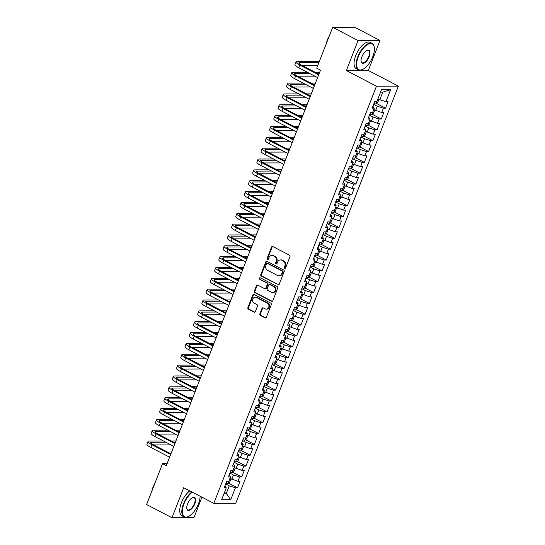 <?xml version="1.0" encoding="UTF-8"?>
<svg xmlns="http://www.w3.org/2000/svg" width="545" height="545" viewBox="0 0 545 545"><rect width="100%" height="100%" fill="white"/><g stroke="black" fill="none" stroke-linecap="round" stroke-linejoin="round"><path stroke-width="0.82" d="M284.619 268.44A0.818 0.709 -90.2 0 0 285.56 268.024L289.967 256.715A1.165 1.015 -90.2 0 0 289.456 255.169L272.841 246.538A1.165 1.015 -90.2 0 0 271.499 247.123L267.091 258.432A0.818 0.709 -90.2 0 0 268.385 259.107L268.958 257.642A3.74 3.243 -90.2 0 1 271.901 255.441A3.74 3.243 -90.2 0 1 273.236 255.769L274.619 256.491A3.74 3.243 -90.2 0 1 276.247 261.43L275.675 262.894A0.818 0.709 -90.2 0 0 276.969 263.569L277.541 262.104A3.74 3.243 -90.2 0 1 280.484 259.897A3.74 3.243 -90.2 0 1 281.826 260.231L283.209 260.953A3.74 3.243 -90.2 0 1 284.837 265.892L284.265 267.357A0.818 0.709 -90.2 0 0 284.619 268.44M259.863 313.859A1.165 1.015 -90.2 0 0 260.367 315.405L265.034 317.824A1.165 1.015 -90.2 0 0 266.369 317.238L271.267 304.675A1.165 1.015 -90.2 0 0 270.756 303.136L254.14 294.498A1.165 1.015 -90.2 0 0 252.798 295.083L247.9 307.646A1.165 1.015 -90.2 0 0 248.411 309.192L254.045 312.115A1.165 1.015 -90.2 0 0 255.38 311.529L257.478 306.154A1.165 1.015 -90.2 0 0 256.967 304.614L254.174 303.163A3.127 2.705 -90.2 0 1 252.642 299.661A3.127 2.705 -90.2 0 1 255.278 297.189A3.127 2.705 -90.2 0 1 256.395 297.461L267.336 303.149A3.127 2.705 -90.2 0 1 268.876 306.651A3.127 2.705 -90.2 0 1 266.239 309.117A3.127 2.705 -90.2 0 1 265.115 308.845L263.296 307.898A1.165 1.015 -90.2 0 0 261.954 308.484L259.863 313.859L260.456 313.859A1.165 1.015 -90.2 0 0 260.96 315.398L265.626 317.824A1.165 1.015 -90.2 0 0 265.749 317.878M166.307 465.621L320.494 70.162L316.727 68.207L332.675 27.311L358.072 40.507L346.354 70.557L376.452 86.192L213.817 503.342L183.713 487.707L172.002 517.75L146.605 504.554L162.546 463.666L166.307 465.621M277.943 284.715A1.165 1.015 -90.2 0 0 279.278 284.129L284.177 271.567A1.165 1.015 -90.2 0 0 283.666 270.02L267.05 261.389A1.165 1.015 -90.2 0 0 265.708 261.975L260.81 274.537A1.165 1.015 -90.2 0 0 261.321 276.077L278.536 284.715A1.165 1.015 -90.2 0 0 278.652 284.762M277.718 288.121L272.827 300.683A1.165 1.015 -90.2 0 1 271.485 301.269L254.869 292.638A1.165 1.015 -90.2 0 1 254.358 291.091L256.457 285.716A1.165 1.015 -90.2 0 1 257.792 285.13L264.529 288.632A1.165 1.015 -90.2 0 0 265.871 288.046L267.261 284.476A1.165 1.015 -90.2 0 0 266.75 282.937L259.733 279.292A0.818 0.709 -90.2 0 1 260.319 277.8L277.214 286.575A1.165 1.015 -90.2 0 1 277.718 288.121M376.452 86.192L398.395 86.13L235.753 503.28L213.817 503.342M376.588 103.523L385.513 108.162L388.047 101.649L385.942 101.656L390.595 89.727L381.466 89.755L376.813 101.683L374.708 101.69L372.167 108.196L374.272 108.189L372.582 112.529L370.477 112.536L367.943 119.042L370.048 119.042L368.352 123.374L366.247 123.381L363.713 129.894L365.818 129.887L364.128 134.227L362.023 134.227L359.482 140.739L361.587 140.733L359.898 145.072L357.793 145.079L355.251 151.585L357.356 151.578L355.667 155.918L353.562 155.924L351.028 162.43L353.133 162.424L351.436 166.763L349.331 166.77L346.797 173.276L348.902 173.269L347.213 177.609L345.108 177.616L342.567 184.121L344.672 184.115L342.982 188.454L340.877 188.461L338.336 194.967L340.441 194.96L338.752 199.3L336.647 199.306L334.112 205.812L336.217 205.812L334.521 210.145L332.416 210.152L329.882 216.665L331.987 216.658L330.297 220.998L328.192 220.998L325.651 227.51L327.756 227.503L326.067 231.843L323.962 231.85L321.421 238.356L323.526 238.349L321.836 242.689L319.731 242.695L317.197 249.201L319.302 249.194L317.606 253.534L315.5 253.541L312.966 260.047L315.071 260.04L313.382 264.38L311.277 264.386L308.736 270.892L310.841 270.885L309.151 275.225L307.046 275.232L304.505 281.738L306.617 281.731L304.921 286.071L302.816 286.077L300.281 292.59L302.386 292.583L300.69 296.916L298.585 296.923L296.051 303.436L298.156 303.429L296.466 307.768L294.361 307.768L291.82 314.281L293.925 314.274L292.236 318.614L290.131 318.621L287.59 325.127L289.702 325.12L288.005 329.459L285.9 329.466L283.366 335.972L285.471 335.965L283.775 340.305L281.67 340.312L279.135 346.818L281.24 346.811L279.551 351.15L277.446 351.157L274.905 357.663L277.01 357.656L275.32 361.996L273.215 362.003L270.681 368.509L272.786 368.509L271.09 372.841L268.985 372.848L266.451 379.361L268.556 379.354L266.866 383.687L264.754 383.694L262.22 390.206L264.325 390.2L262.635 394.539L260.53 394.546L257.989 401.052L260.094 401.045L258.405 405.385L256.3 405.391L253.766 411.897L255.871 411.891L254.174 416.23L252.069 416.237L249.535 422.743L251.64 422.736L249.951 427.076L247.839 427.082L245.304 433.588L247.41 433.582L245.72 437.921L243.615 437.928L241.074 444.434L243.179 444.427L241.49 448.767L239.384 448.773L236.85 455.279L238.955 455.279L237.259 459.612L235.154 459.619L232.62 466.132L234.725 466.125L233.035 470.464L230.93 470.464L228.389 476.977L230.494 476.97L228.805 481.31L226.7 481.317L224.159 487.823L226.264 487.816L224.908 485.902M385.513 108.162L383.407 108.169L381.718 112.502L373.727 109.593M372.358 114.368L381.282 119.008L383.823 112.495L381.718 112.502M381.282 119.008L379.177 119.014L377.487 123.347L369.496 120.438M368.127 125.214L377.058 129.853L379.593 123.347L377.487 123.347M377.058 129.853L374.953 129.86L373.257 134.199L365.273 131.284M363.897 136.059L372.828 140.699L375.362 134.193L373.257 134.199M372.828 140.699L370.723 140.705L369.026 145.045L361.042 142.136M359.673 146.905L368.597 151.544L371.131 145.038L369.026 145.045M368.597 151.544L366.492 151.551L364.803 155.89L356.812 152.982M355.442 157.75L364.367 162.39L366.908 155.884L364.803 155.89M364.367 162.39L362.262 162.396L360.572 166.736L352.588 163.827M351.212 168.603L360.143 173.235L362.677 166.729L360.572 166.736M360.143 173.235L358.038 173.242L356.341 177.581L348.357 174.672M346.981 179.448L355.912 184.087L358.447 177.575L356.341 177.581M355.912 184.087L353.807 184.087L352.111 188.427L344.127 185.518M342.757 190.294L351.682 194.933L354.223 188.42L352.111 188.427M351.682 194.933L349.577 194.94L347.887 199.272L339.896 196.364M338.527 201.139L347.451 205.778L349.992 199.266L347.887 199.272M347.451 205.778L345.346 205.785L343.657 210.125L335.672 207.209M334.296 211.985L343.227 216.624L345.762 210.118L343.657 210.125M343.227 216.624L341.122 216.631L339.426 220.97L331.442 218.054M330.066 222.83L338.997 227.469L341.531 220.963L339.426 220.97M338.997 227.469L336.892 227.476L335.202 231.816L327.211 228.907M325.842 233.676L334.766 238.315L337.307 231.809L335.202 231.816M334.766 238.315L332.661 238.322L330.972 242.661L322.981 239.752M321.611 244.521L330.536 249.16L333.077 242.654L330.972 242.661M330.536 249.16L328.431 249.167L326.741 253.507L318.757 250.598M317.381 255.373L326.312 260.006L328.846 253.5L326.741 253.507M326.312 260.006L324.207 260.013L322.511 264.352L314.526 261.443M313.15 266.219L322.081 270.858L324.616 264.345L322.511 264.352M322.081 270.858L319.976 270.858L318.287 275.198L310.296 272.289M308.926 277.064L317.851 281.704L320.392 275.191L318.287 275.198M317.851 281.704L315.746 281.711L314.056 286.043L306.065 283.134M304.696 287.91L313.62 292.549L316.161 286.043L314.056 286.043M313.62 292.549L311.515 292.556L309.826 296.896L301.841 293.98M300.465 298.755L309.397 303.395L311.931 296.889L309.826 296.896M309.397 303.395L307.291 303.401L305.595 307.741L297.611 304.825M296.242 309.601L305.166 314.24L307.7 307.734L305.595 307.741M305.166 314.24L303.061 314.247L301.371 318.587L293.38 315.678M292.011 320.446L300.935 325.086L303.476 318.58L301.371 318.587M300.935 325.086L298.83 325.093L297.141 329.432L289.15 326.523M287.78 331.299L296.705 335.931L299.246 329.425L297.141 329.432M296.705 335.931L294.6 335.938L292.91 340.278L284.926 337.369M283.55 342.144L292.481 346.777L295.015 340.271L292.91 340.278M292.481 346.777L290.376 346.784L288.68 351.123L280.695 348.214M279.326 352.99L288.25 357.629L290.785 351.116L288.68 351.123M288.25 357.629L286.145 357.629L284.456 361.969L276.465 359.06M275.096 363.835L284.02 368.475L286.561 361.962L284.456 361.969M284.02 368.475L281.915 368.481L280.225 372.814L272.234 369.905M270.865 374.681L279.789 379.32L282.33 372.814L280.225 372.814M279.789 379.32L277.684 379.327L275.995 383.666L268.011 380.751M266.634 385.526L275.566 390.166L278.1 383.66L275.995 383.666M275.566 390.166L273.461 390.172L271.764 394.512L263.78 391.596M262.411 396.372L271.335 401.011L273.869 394.505L271.764 394.512M271.335 401.011L269.23 401.018L267.541 405.357L259.549 402.448M258.18 407.217L267.104 411.856L269.646 405.351L267.541 405.357M267.104 411.856L264.999 411.863L263.31 416.203L255.319 413.294M253.95 418.07L262.874 422.702L265.415 416.196L263.31 416.203M262.874 422.702L260.769 422.709L259.079 427.048L251.095 424.139M249.719 428.915L258.65 433.548L261.184 427.042L259.079 427.048M258.65 433.548L256.545 433.554L254.849 437.894L246.865 434.985M245.495 439.76L254.42 444.4L256.954 437.887L254.849 437.894M254.42 444.4L252.315 444.407L250.625 448.739L242.634 445.83M241.265 450.606L250.189 455.245L252.73 448.733L250.625 448.739M250.189 455.245L248.084 455.252L246.395 459.592L238.403 456.676M237.034 461.452L245.959 466.091L248.5 459.585L246.395 459.592M245.959 466.091L243.853 466.098L242.164 470.437L234.18 467.521M232.804 472.297L241.735 476.936L244.269 470.43L242.164 470.437M241.735 476.936L239.63 476.943L237.933 481.283L229.949 478.374M228.58 483.143L237.504 487.782L240.038 481.276L237.933 481.283M237.504 487.782L235.399 487.789L230.746 499.717L221.617 499.745L226.264 487.816M230.494 476.97L229.138 475.056M224.451 492.469L226.304 493.436L229.261 485.84L225.664 483.967M235.399 487.789L229.261 485.84M230.746 499.717L226.304 493.436L224.07 493.443M234.725 466.125L233.369 464.211M231.802 479.334L233.492 474.995L229.895 473.121M239.63 476.943L233.492 474.995M238.955 455.279L237.593 453.365M236.033 468.489L237.722 464.149L234.118 462.276M243.853 466.098L237.722 464.149M243.179 444.427L241.823 442.513M240.256 457.643L241.953 453.304L238.349 451.43M248.084 455.252L241.953 453.304M247.41 433.582L246.054 431.667M244.487 446.791L246.177 442.458L242.579 440.585M252.315 444.407L246.177 442.458M251.64 422.736L250.284 420.822M248.718 435.945L250.407 431.606L246.803 429.739M256.545 433.554L250.407 431.606M255.871 411.891L254.508 409.976M252.948 425.1L254.638 420.76L251.034 418.894M260.769 422.709L254.638 420.76M260.094 401.045L258.739 399.131M257.172 414.255L258.868 409.915L255.264 408.048M264.999 411.863L258.868 409.915M264.325 390.2L262.969 388.285M261.402 403.409L263.092 399.069L259.495 397.196M269.23 401.018L263.092 399.069M268.556 379.354L267.2 377.44M265.633 392.564L267.322 388.224L263.719 386.351M273.461 390.172L267.322 388.224M272.786 368.509L271.424 366.594M269.864 381.718L271.553 377.378L267.949 375.505M277.684 379.327L271.553 377.378M277.01 357.656L275.654 355.742M274.087 370.873L275.784 366.533L272.18 364.659M281.915 368.481L275.784 366.533M281.24 346.811L279.885 344.896M278.318 360.02L280.007 355.687L276.41 353.814M286.145 357.629L280.007 355.687M285.471 335.965L284.115 334.051M282.548 349.175L284.238 344.835L280.634 342.969M290.376 346.784L284.238 344.835M289.702 325.12L288.339 323.205M286.779 338.329L288.469 333.99L284.865 332.123M294.6 335.938L288.469 333.99M293.925 314.274L292.57 312.36M291.003 327.484L292.699 323.144L289.095 321.271M298.83 325.093L292.699 323.144M298.156 303.429L296.8 301.514M295.233 316.638L296.923 312.299L293.326 310.425M303.061 314.247L296.923 312.299M302.386 292.583L301.031 290.669M299.464 305.793L301.153 301.453L297.55 299.58M307.291 303.401L301.153 301.453M306.617 281.731L305.255 279.823M303.694 294.947L305.384 290.608L301.78 288.734M311.515 292.556L305.384 290.608M310.841 270.885L309.485 268.971M307.918 284.095L309.615 279.762L306.011 277.889M315.746 281.711L309.615 279.762M315.071 260.04L313.716 258.126M312.149 273.249L313.838 268.917L310.241 267.043M319.976 270.858L313.838 268.917M319.302 249.194L317.946 247.28M316.379 262.404L318.069 258.064L314.465 256.198M324.207 260.013L318.069 258.064M323.526 238.349L322.17 236.435M320.61 251.558L322.299 247.219L318.696 245.352M328.431 249.167L322.299 247.219M327.756 227.503L326.401 225.589M324.834 240.713L326.53 236.373L322.926 234.5M332.661 238.322L326.53 236.373M331.987 216.658L330.631 214.744M329.064 229.867L330.754 225.528L327.157 223.654M336.892 227.476L330.754 225.528M336.217 205.812L334.862 203.898M333.295 219.022L334.984 214.682L331.38 212.809M341.122 216.631L334.984 214.682M340.441 194.96L339.085 193.046M337.525 208.176L339.215 203.837L335.611 201.963M345.346 205.785L339.215 203.837M344.672 184.115L343.316 182.2M341.749 197.324L343.445 192.991L339.842 191.118M349.577 194.94L343.445 192.991M348.902 173.269L347.547 171.355M345.98 186.479L347.669 182.139L344.072 180.272M353.807 184.087L347.669 182.139M353.133 162.424L351.777 160.509M350.21 175.633L351.9 171.293L348.296 169.427M358.038 173.242L351.9 171.293M357.356 151.578L356.001 149.664M354.434 164.788L356.13 160.448L352.526 158.581M362.262 162.396L356.13 160.448M361.587 140.733L360.231 138.818M358.665 153.942L360.361 149.602L356.757 147.729M366.492 151.551L360.361 149.602M365.818 129.887L364.462 127.973M362.895 143.097L364.585 138.757L360.988 136.884M370.723 140.705L364.585 138.757M370.048 119.042L368.693 117.127M367.126 132.251L368.815 127.912L365.211 126.038M374.953 129.86L368.815 127.912M374.272 108.189L372.916 106.275M371.349 121.406L373.046 117.066L369.442 115.193M379.177 119.014L373.046 117.066M375.58 110.553L377.276 106.221L373.672 104.347M383.407 108.169L377.276 106.221M167.077 463.652L162.546 463.666M172.002 517.75L193.945 517.689L201.936 497.176M346.354 70.557L368.297 70.489L380.008 40.446L358.072 40.507M380.008 40.446L354.611 27.25L332.675 27.311M368.297 70.489L398.395 86.13M385.942 101.656L379.81 99.708L382.767 92.119L380.539 92.125M379.81 99.708L377.957 98.747M390.595 89.727L382.767 92.119M285.212 268.433A0.818 0.709 -90.2 0 1 284.858 267.357L285.43 265.892A3.74 3.243 -90.2 0 0 283.802 260.946L283.209 260.953M280.484 259.897L281.077 259.897A3.74 3.243 -90.2 0 1 282.419 260.231L283.802 260.946M271.901 255.441L272.493 255.435A3.74 3.243 -90.2 0 1 273.828 255.769L275.218 256.484A3.74 3.243 -90.2 0 1 276.84 261.43L276.267 262.894A0.818 0.709 -90.2 0 0 276.622 263.971M272.718 246.483A1.165 1.015 -90.2 0 0 272.091 247.117L267.684 258.432A0.818 0.709 -90.2 0 0 268.038 259.509M266.927 261.334A1.165 1.015 -90.2 0 0 266.301 261.968L261.402 274.537A1.165 1.015 -90.2 0 0 261.913 276.077L278.536 284.715M282.426 272.064A0.818 0.709 -90.2 0 0 282.072 270.988L267.486 263.405A0.818 0.709 -90.2 0 0 266.546 263.814L265.946 265.361A3.74 3.243 -90.2 0 0 267.568 270.3L277.541 275.484A3.74 3.243 -90.2 0 0 278.883 275.811A3.74 3.243 -90.2 0 0 281.826 273.61L282.426 272.064L283.019 272.064A0.818 0.709 -90.2 0 0 282.664 270.981L282.072 270.988M267.193 263.337L267.786 263.33A0.818 0.709 -90.2 0 1 268.079 263.405L282.664 270.981M278.883 275.811L279.476 275.811A3.74 3.243 -90.2 0 0 282.419 273.61L281.826 273.61M283.019 272.064L282.419 273.61M257.669 285.076A1.165 1.015 -90.2 0 0 257.049 285.709L254.951 291.091A1.165 1.015 -90.2 0 0 255.462 292.631L272.078 301.269A1.165 1.015 -90.2 0 0 272.2 301.324M264.952 288.734L265.544 288.734A1.165 1.015 -90.2 0 0 266.464 288.046L267.854 284.476A1.165 1.015 -90.2 0 0 267.343 282.937L259.733 279.292M260.319 277.8A0.818 0.709 -90.2 0 0 260.326 279.285M271.526 292.263A3.127 2.705 -90.2 0 0 272.643 292.542A3.127 2.705 -90.2 0 0 275.286 290.069A3.127 2.705 -90.2 0 0 273.747 286.568L269.891 284.565A1.165 1.015 -90.2 0 0 268.556 285.151L267.166 288.721A1.165 1.015 -90.2 0 0 267.67 290.26L271.526 292.263M272.643 292.542L273.236 292.542A3.127 2.705 -90.2 0 0 275.879 290.069A3.127 2.705 -90.2 0 0 274.339 286.568L273.747 286.568M269.475 284.463L270.068 284.463A1.165 1.015 -90.2 0 1 270.484 284.565L274.339 286.568M263.174 307.843A1.165 1.015 -90.2 0 0 262.547 308.477L260.456 313.859M266.239 309.117L266.832 309.117A3.127 2.705 -90.2 0 0 269.468 306.644A3.127 2.705 -90.2 0 0 267.929 303.149L267.336 303.149M255.278 297.189L255.871 297.189A3.127 2.705 -90.2 0 1 256.988 297.461L267.929 303.149M254.018 294.443A1.165 1.015 -90.2 0 0 253.398 295.083L248.5 307.646A1.165 1.015 -90.2 0 0 249.004 309.185L254.638 312.115A1.165 1.015 -90.2 0 0 254.76 312.169M378.373 98.965L378.83 99.606L377.562 102.862L375.955 103.952A3.154 0.647 -158.7 0 1 373.993 103.523M375.546 101.69A3.154 0.647 21.3 0 0 376.193 101.833L376.615 101.683M319.404 61.347L297.27 61.415A8.924 1.839 21.3 0 0 296.01 61.837A8.924 1.839 21.3 0 0 299.873 65.093L318.661 74.856M296.01 61.837L294.954 64.548A8.924 1.839 21.3 0 0 298.817 67.805L317.606 77.567M318.914 74.209L301.358 65.087A5.947 1.226 -158.7 0 1 298.783 62.92A5.947 1.226 -158.7 0 1 299.621 62.634L318.92 62.58M301.835 65.339L317.864 65.291M374.149 109.811L374.599 110.451L373.332 113.707L371.724 114.797A3.154 0.647 -158.7 0 1 369.762 114.375M371.322 112.536A3.154 0.647 21.3 0 0 371.969 112.679L372.385 112.529M369.919 120.656L370.375 121.303L369.101 124.553L367.494 125.643A3.154 0.647 -158.7 0 1 365.531 125.221M367.092 123.381A3.154 0.647 21.3 0 0 367.739 123.524L368.154 123.374M307.312 72.219L293.04 72.26A8.924 1.839 21.3 0 0 291.779 72.683A8.924 1.839 21.3 0 0 295.642 75.939L314.431 85.701M291.779 72.683L290.723 75.394A8.924 1.839 21.3 0 0 294.586 78.65L313.375 88.413M314.683 85.054L297.127 75.932A5.947 1.226 -158.7 0 1 294.552 73.766A5.947 1.226 -158.7 0 1 295.39 73.48L309.662 73.439M297.611 76.184L314.847 76.137M317.388 73.418L319.22 73.412M319.704 72.185L315.037 72.199M303.088 83.065L288.809 83.106A8.924 1.839 21.3 0 0 287.549 83.528A8.924 1.839 21.3 0 0 291.418 86.784L310.2 96.547M287.549 83.528L286.493 86.239A8.924 1.839 21.3 0 0 290.362 89.496L309.144 99.258M310.452 95.9L292.897 86.778A5.947 1.226 -158.7 0 1 290.322 84.611A5.947 1.226 -158.7 0 1 291.159 84.332L305.438 84.284M293.38 87.03L310.623 86.982M313.164 84.264L314.996 84.257M315.473 83.031L310.807 83.044M358.276 56.796A14.511 6.588 117.5 0 0 362.732 69.406A14.511 6.588 117.5 0 0 372.746 56.755A14.511 6.588 117.5 0 0 374.252 47.238A14.511 6.588 117.5 0 0 367.432 44.601A14.511 6.588 117.5 0 0 358.276 56.796M362.561 69.487A14.872 6.751 -62.5 0 1 362.384 69.569A14.872 6.751 -62.5 0 1 358.372 69.828A14.872 6.751 -62.5 0 1 357.82 56.653A14.872 6.751 -62.5 0 1 372.085 43.43A14.872 6.751 -62.5 0 1 374.183 46.863A14.872 6.751 -62.5 0 1 374.217 47.054M361.894 56.789A7.255 3.297 -62.5 0 1 366.901 50.46A7.255 3.297 -62.5 0 1 369.129 56.762A7.255 3.297 -62.5 0 1 364.55 62.859A7.255 3.297 -62.5 0 1 361.144 61.544A7.255 3.297 -62.5 0 1 361.894 56.789M361.117 61.347A6.901 3.134 117.5 0 0 362.05 62.75A6.901 3.134 117.5 0 0 368.672 56.619A6.901 3.134 117.5 0 0 368.413 50.508A6.901 3.134 117.5 0 0 366.724 50.549M326.421 43.348A10.709 4.857 -62.5 0 1 327.443 39.785A10.709 4.857 -62.5 0 1 329.2 36.222M358.372 69.828L356.307 68.752A14.872 6.751 -62.5 0 1 355.749 55.576A14.872 6.751 -62.5 0 1 370.021 42.36L372.085 43.43M192.351 492.196A14.511 6.588 117.5 0 0 183.965 503.887A14.511 6.588 117.5 0 0 188.42 516.496A14.511 6.588 117.5 0 0 198.434 503.846A14.511 6.588 117.5 0 0 200.09 496.209M188.25 516.571A14.872 6.751 -62.5 0 1 188.073 516.66A14.872 6.751 -62.5 0 1 184.06 516.912A14.872 6.751 -62.5 0 1 183.508 503.737A14.872 6.751 -62.5 0 1 191.854 491.937M187.582 503.873A7.255 3.297 -62.5 0 1 192.589 497.551A7.255 3.297 -62.5 0 1 194.817 503.853A7.255 3.297 -62.5 0 1 190.239 509.95A7.255 3.297 -62.5 0 1 186.833 508.628A7.255 3.297 -62.5 0 1 187.582 503.873M186.806 508.431A6.901 3.134 117.5 0 0 187.739 509.841A6.901 3.134 117.5 0 0 194.361 503.709A6.901 3.134 117.5 0 0 194.102 497.592A6.901 3.134 117.5 0 0 192.412 497.64M152.109 490.432A10.709 4.857 -62.5 0 1 153.131 486.869A10.709 4.857 -62.5 0 1 154.889 483.306M184.06 516.912L181.996 515.836A14.872 6.751 -62.5 0 1 181.437 502.66A14.872 6.751 -62.5 0 1 189.789 490.861M365.688 131.502L366.145 132.149L364.878 135.398L363.263 136.488A3.154 0.647 -158.7 0 1 361.308 136.066M362.861 134.227A3.154 0.647 21.3 0 0 363.508 134.37L363.924 134.227M361.458 142.347L361.914 142.994L360.647 146.244L359.039 147.334A3.154 0.647 -158.7 0 1 357.077 146.912M358.63 145.072A3.154 0.647 21.3 0 0 359.278 145.215L359.7 145.072M298.858 93.91L284.579 93.951A8.924 1.839 21.3 0 0 283.325 94.38A8.924 1.839 21.3 0 0 287.188 97.63L305.977 107.392M283.325 94.38L282.262 97.092A8.924 1.839 21.3 0 0 286.132 100.341L304.921 110.104M306.229 106.752L288.673 97.63A5.947 1.226 -158.7 0 1 286.091 95.457A5.947 1.226 -158.7 0 1 286.929 95.177L301.208 95.137M289.15 97.875L306.392 97.828M308.933 95.109L310.766 95.103M311.243 93.876L306.583 93.89M294.627 104.756L280.355 104.797A8.924 1.839 21.3 0 0 279.095 105.226A8.924 1.839 21.3 0 0 282.957 108.475L301.746 118.238M279.095 105.226L278.039 107.937A8.924 1.839 21.3 0 0 281.901 111.187L300.69 120.949M301.998 117.597L284.442 108.475A5.947 1.226 -158.7 0 1 281.867 106.302A5.947 1.226 -158.7 0 1 282.705 106.023L296.977 105.982M284.919 108.721L302.162 108.673M304.703 105.955L306.535 105.955M307.019 104.722L302.352 104.735M357.234 153.2L357.683 153.84L356.416 157.096L354.809 158.179A3.154 0.647 -158.7 0 1 352.847 157.757M354.407 155.918A3.154 0.647 21.3 0 0 355.054 156.061L355.469 155.918M290.396 115.601L276.124 115.649A8.924 1.839 21.3 0 0 274.864 116.071A8.924 1.839 21.3 0 0 278.727 119.321L297.516 129.083M274.864 116.071L273.808 118.783A8.924 1.839 21.3 0 0 277.671 122.039L296.46 131.795M297.768 128.443L280.212 119.321A5.947 1.226 -158.7 0 1 277.637 117.148A5.947 1.226 -158.7 0 1 278.475 116.868L292.754 116.828M280.695 119.573L297.931 119.519M300.472 116.8L302.305 116.8M302.788 115.567L298.122 115.581M353.003 164.045L353.46 164.685L352.186 167.942L350.578 169.025A3.154 0.647 -158.7 0 1 348.616 168.603M350.176 166.763A3.154 0.647 21.3 0 0 350.823 166.906L351.239 166.763M286.173 126.454L271.894 126.495A8.924 1.839 21.3 0 0 270.633 126.917A8.924 1.839 21.3 0 0 274.503 130.173L293.292 139.929M270.633 126.917L269.577 129.628A8.924 1.839 21.3 0 0 273.447 132.885L292.229 142.647M293.537 139.288L275.981 130.166A5.947 1.226 -158.7 0 1 273.406 128A5.947 1.226 -158.7 0 1 274.244 127.714L288.523 127.673M276.465 130.418L293.707 130.364M296.248 127.653L298.081 127.646M298.558 126.413L293.891 126.426M348.773 174.891L349.229 175.531L347.962 178.787L346.347 179.877A3.154 0.647 -158.7 0 1 344.392 179.448M345.946 177.616A3.154 0.647 21.3 0 0 346.593 177.752L347.008 177.609M344.542 185.736L344.999 186.376L343.732 189.633L342.124 190.723A3.154 0.647 -158.7 0 1 340.162 190.294M341.715 188.461A3.154 0.647 21.3 0 0 342.362 188.604L342.785 188.454M340.318 196.582L340.768 197.222L339.501 200.478L337.893 201.568A3.154 0.647 -158.7 0 1 335.931 201.146M337.491 199.306A3.154 0.647 21.3 0 0 338.138 199.45L338.554 199.3M336.088 207.427L336.544 208.074L335.27 211.324L333.663 212.414A3.154 0.647 -158.7 0 1 331.701 211.991M333.261 210.152A3.154 0.647 21.3 0 0 333.908 210.295L334.323 210.152M331.857 218.272L332.314 218.92L331.047 222.169L329.432 223.259A3.154 0.647 -158.7 0 1 327.477 222.837M329.03 220.998A3.154 0.647 21.3 0 0 329.677 221.141L330.093 220.998M327.627 229.118L328.083 229.765L326.816 233.022L325.208 234.105A3.154 0.647 -158.7 0 1 323.246 233.682M324.8 231.843A3.154 0.647 21.3 0 0 325.447 231.986L325.869 231.843M323.403 239.97L323.853 240.611L322.586 243.867L320.978 244.95A3.154 0.647 -158.7 0 1 319.016 244.528M320.576 242.689A3.154 0.647 21.3 0 0 321.223 242.832L321.639 242.689M319.172 250.816L319.629 251.456L318.355 254.713L316.747 255.796A3.154 0.647 -158.7 0 1 314.785 255.373M316.345 253.534A3.154 0.647 21.3 0 0 316.992 253.677L317.408 253.534M314.942 261.661L315.398 262.302L314.131 265.558L312.517 266.648A3.154 0.647 -158.7 0 1 310.561 266.219M312.115 264.386A3.154 0.647 21.3 0 0 312.762 264.523L313.177 264.38M310.718 272.507L311.168 273.147L309.901 276.404L308.293 277.494A3.154 0.647 -158.7 0 1 306.331 277.064M307.884 275.232A3.154 0.647 21.3 0 0 308.531 275.375L308.954 275.225M306.488 283.352L306.937 284L305.67 287.249L304.062 288.339A3.154 0.647 -158.7 0 1 302.1 287.917M303.66 286.077A3.154 0.647 21.3 0 0 304.308 286.22L304.723 286.071M302.257 294.198L302.713 294.845L301.44 298.095L299.832 299.185A3.154 0.647 -158.7 0 1 297.87 298.762M299.43 296.923A3.154 0.647 21.3 0 0 300.077 297.066L300.493 296.923M298.026 305.043L298.483 305.691L297.216 308.94L295.601 310.03A3.154 0.647 -158.7 0 1 293.646 309.608M295.199 307.768A3.154 0.647 21.3 0 0 295.846 307.911L296.262 307.768M293.803 315.889L294.252 316.536L292.985 319.792L291.377 320.876A3.154 0.647 -158.7 0 1 289.415 320.453M290.976 318.614A3.154 0.647 21.3 0 0 291.616 318.757L292.038 318.614M289.572 326.741L290.022 327.382L288.755 330.638L287.147 331.721A3.154 0.647 -158.7 0 1 285.185 331.299M286.745 329.459A3.154 0.647 21.3 0 0 287.392 329.602L287.808 329.459M285.342 337.587L285.798 338.227L284.524 341.483L282.916 342.567A3.154 0.647 -158.7 0 1 280.954 342.144M282.514 340.312A3.154 0.647 21.3 0 0 283.162 340.448L283.577 340.305M281.111 348.432L281.567 349.072L280.3 352.329L278.686 353.419A3.154 0.647 -158.7 0 1 276.731 352.99M278.284 351.157A3.154 0.647 21.3 0 0 278.931 351.293L279.347 351.15M276.887 359.278L277.337 359.918L276.07 363.174L274.462 364.264A3.154 0.647 -158.7 0 1 272.5 363.835M274.06 362.003A3.154 0.647 21.3 0 0 274.7 362.146L275.123 361.996M272.657 370.123L273.106 370.77L271.839 374.02L270.231 375.11A3.154 0.647 -158.7 0 1 268.269 374.688M269.829 372.848A3.154 0.647 21.3 0 0 270.477 372.991L270.892 372.841M268.426 380.969L268.883 381.616L267.609 384.865L266.001 385.955A3.154 0.647 -158.7 0 1 264.039 385.533M265.599 383.694A3.154 0.647 21.3 0 0 266.246 383.837L266.662 383.694M264.196 391.814L264.652 392.461L263.385 395.711L261.77 396.801A3.154 0.647 -158.7 0 1 259.815 396.379M261.368 394.539A3.154 0.647 21.3 0 0 262.016 394.682L262.438 394.539M281.942 137.299L267.663 137.34A8.924 1.839 21.3 0 0 266.41 137.762A8.924 1.839 21.3 0 0 270.272 141.019L289.061 150.781M266.41 137.762L265.347 140.474A8.924 1.839 21.3 0 0 269.216 143.73L288.005 153.492M289.313 150.134L271.757 141.012A5.947 1.226 -158.7 0 1 269.175 138.846A5.947 1.226 -158.7 0 1 270.013 138.559L284.292 138.519M272.234 141.264L289.477 141.209M292.018 138.498L293.85 138.491M294.327 137.258L289.668 137.272M277.712 148.145L263.439 148.186A8.924 1.839 21.3 0 0 262.179 148.608A8.924 1.839 21.3 0 0 266.042 151.864L284.831 161.627M262.179 148.608L261.123 151.319A8.924 1.839 21.3 0 0 264.986 154.576L283.775 164.338M285.083 160.979L267.527 151.857A5.947 1.226 -158.7 0 1 264.952 149.691A5.947 1.226 -158.7 0 1 265.79 149.405L280.062 149.364M268.004 152.109L285.246 152.062M287.787 149.344L289.62 149.337M290.103 148.111L285.437 148.124M273.481 158.99L259.209 159.031A8.924 1.839 21.3 0 0 257.949 159.453A8.924 1.839 21.3 0 0 261.811 162.71L280.6 172.472M257.949 159.453L256.893 162.165A8.924 1.839 21.3 0 0 260.755 165.421L279.544 175.183M280.852 171.825L263.296 162.703A5.947 1.226 -158.7 0 1 260.721 160.537A5.947 1.226 -158.7 0 1 261.559 160.25L275.838 160.21M263.78 162.955L281.016 162.907M283.557 160.189L285.389 160.182M285.873 158.956L281.206 158.97M269.257 169.836L254.978 169.877A8.924 1.839 21.3 0 0 253.718 170.299A8.924 1.839 21.3 0 0 257.587 173.555L276.376 183.318M253.718 170.299L252.662 173.017A8.924 1.839 21.3 0 0 256.531 176.267L275.314 186.029M276.622 182.67L259.066 173.555A5.947 1.226 -158.7 0 1 256.491 171.382A5.947 1.226 -158.7 0 1 257.329 171.103L271.608 171.055M259.549 173.8L276.792 173.753M279.333 171.035L281.166 171.028M281.642 169.802L276.976 169.815M265.027 180.681L250.748 180.722A8.924 1.839 21.3 0 0 249.494 181.151A8.924 1.839 21.3 0 0 253.357 184.401L272.146 194.163M249.494 181.151L248.431 183.863A8.924 1.839 21.3 0 0 252.301 187.112L271.09 196.874M272.398 193.523L254.842 184.401A5.947 1.226 -158.7 0 1 252.26 182.228A5.947 1.226 -158.7 0 1 253.098 181.948L267.377 181.907M255.319 184.646L272.561 184.598M275.102 181.88L276.935 181.873M277.412 180.647L272.752 180.661M260.796 191.527L246.524 191.567A8.924 1.839 21.3 0 0 245.264 191.997A8.924 1.839 21.3 0 0 249.126 195.246L267.915 205.009M245.264 191.997L244.208 194.708A8.924 1.839 21.3 0 0 248.07 197.958L266.859 207.72M268.167 204.368L250.611 195.246A5.947 1.226 -158.7 0 1 248.036 193.073A5.947 1.226 -158.7 0 1 248.874 192.794L263.146 192.753M251.088 195.492L268.331 195.444M270.872 192.726L272.704 192.726M273.188 191.493L268.522 191.506M256.566 202.372L242.293 202.42A8.924 1.839 21.3 0 0 241.033 202.842A8.924 1.839 21.3 0 0 244.896 206.099L263.685 215.854M241.033 202.842L239.977 205.554A8.924 1.839 21.3 0 0 243.84 208.81L262.629 218.565M263.937 215.214L246.381 206.092A5.947 1.226 -158.7 0 1 243.806 203.919A5.947 1.226 -158.7 0 1 244.644 203.639L258.923 203.598M246.865 206.344L264.1 206.289M266.641 203.578L268.474 203.571M268.958 202.338L264.291 202.352M252.342 213.224L238.063 213.265A8.924 1.839 21.3 0 0 236.803 213.688A8.924 1.839 21.3 0 0 240.672 216.944L259.461 226.706M236.803 213.688L235.747 216.399A8.924 1.839 21.3 0 0 239.616 219.655L258.398 229.418M259.706 226.059L242.15 216.937A5.947 1.226 -158.7 0 1 239.575 214.771A5.947 1.226 -158.7 0 1 240.413 214.485L254.692 214.444M242.634 217.189L259.876 217.135M262.418 214.423L264.25 214.417M264.727 213.184L260.06 213.197M248.111 224.07L233.832 224.111A8.924 1.839 21.3 0 0 232.579 224.533A8.924 1.839 21.3 0 0 236.441 227.79L255.23 237.552M232.579 224.533L231.516 227.245A8.924 1.839 21.3 0 0 235.386 230.501L254.174 240.263M255.482 236.905L237.927 227.783A5.947 1.226 -158.7 0 1 235.345 225.616A5.947 1.226 -158.7 0 1 236.189 225.33L250.462 225.289M238.403 228.035L255.646 227.98M258.187 225.269L260.019 225.262M260.496 224.029L255.837 224.043M243.881 234.915L229.609 234.956A8.924 1.839 21.3 0 0 228.348 235.379A8.924 1.839 21.3 0 0 232.211 238.635L251 248.397M228.348 235.379L227.292 238.09A8.924 1.839 21.3 0 0 231.155 241.346L249.944 251.109M251.252 247.75L233.696 238.628A5.947 1.226 -158.7 0 1 231.121 236.462A5.947 1.226 -158.7 0 1 231.959 236.176L246.231 236.135M234.173 238.88L251.415 238.833M253.956 236.114L255.789 236.108M256.273 234.881L251.606 234.895M239.65 245.761L225.378 245.802A8.924 1.839 21.3 0 0 224.118 246.224A8.924 1.839 21.3 0 0 227.987 249.481L246.769 259.243M224.118 246.224L223.062 248.936A8.924 1.839 21.3 0 0 226.924 252.192L245.713 261.954M247.021 258.596L229.465 249.474A5.947 1.226 -158.7 0 1 226.89 247.307A5.947 1.226 -158.7 0 1 227.728 247.021L242.007 246.98M229.949 249.726L247.192 249.678M249.726 246.96L251.565 246.953M252.042 245.727L247.376 245.741M235.426 256.606L221.147 256.647A8.924 1.839 21.3 0 0 219.887 257.077A8.924 1.839 21.3 0 0 223.757 260.326L242.545 270.088M219.887 257.077L218.831 259.788A8.924 1.839 21.3 0 0 222.701 263.037L241.483 272.8M242.791 269.441L225.235 260.326A5.947 1.226 -158.7 0 1 222.66 258.153A5.947 1.226 -158.7 0 1 223.498 257.874L237.777 257.826M225.719 260.571L242.961 260.524M245.502 257.805L247.335 257.799M247.811 256.572L243.145 256.586M231.196 267.452L216.917 267.493A8.924 1.839 21.3 0 0 215.663 267.922A8.924 1.839 21.3 0 0 219.526 271.172L238.315 280.934M215.663 267.922L214.601 270.633A8.924 1.839 21.3 0 0 218.47 273.883L237.259 283.645M238.567 280.293L221.011 271.172A5.947 1.226 -158.7 0 1 218.429 268.998A5.947 1.226 -158.7 0 1 219.274 268.719L233.546 268.678M221.488 271.417L238.73 271.369M241.272 268.651L243.104 268.651M243.581 267.418L238.921 267.432M226.965 278.297L212.693 278.338A8.924 1.839 21.3 0 0 211.433 278.767A8.924 1.839 21.3 0 0 215.295 282.017L234.084 291.779M211.433 278.767L210.377 281.479A8.924 1.839 21.3 0 0 214.24 284.728L233.028 294.491M234.336 291.139L216.781 282.017A5.947 1.226 -158.7 0 1 214.205 279.844A5.947 1.226 -158.7 0 1 215.043 279.565L229.316 279.524M217.257 282.262L234.5 282.215M237.041 279.496L238.874 279.496M239.357 278.263L234.691 278.277M222.735 289.15L208.463 289.191A8.924 1.839 21.3 0 0 207.202 289.613A8.924 1.839 21.3 0 0 211.072 292.869L229.854 302.625M207.202 289.613L206.146 292.324A8.924 1.839 21.3 0 0 210.009 295.581L228.798 305.336M230.106 301.984L212.55 292.863A5.947 1.226 -158.7 0 1 209.975 290.689A5.947 1.226 -158.7 0 1 210.813 290.41L225.092 290.369M213.034 293.115L230.276 293.06M232.81 290.349L234.65 290.342M235.127 289.109L230.46 289.123M218.511 299.995L204.232 300.036A8.924 1.839 21.3 0 0 202.972 300.459A8.924 1.839 21.3 0 0 206.841 303.715L225.63 313.477M202.972 300.459L201.916 303.17A8.924 1.839 21.3 0 0 205.785 306.426L224.567 316.189M225.875 312.83L208.319 303.708A5.947 1.226 -158.7 0 1 205.744 301.542A5.947 1.226 -158.7 0 1 206.582 301.256L220.861 301.215M208.803 303.96L226.046 303.906M228.587 301.194L230.419 301.187M230.896 299.954L226.23 299.968M214.28 310.841L200.001 310.882A8.924 1.839 21.3 0 0 198.748 311.304A8.924 1.839 21.3 0 0 202.611 314.56L221.399 324.323M198.748 311.304L197.685 314.015A8.924 1.839 21.3 0 0 201.555 317.272L220.344 327.034M221.652 323.675L204.096 314.554A5.947 1.226 -158.7 0 1 201.514 312.387A5.947 1.226 -158.7 0 1 202.359 312.101L216.631 312.06M204.573 314.806L221.815 314.751M224.356 312.04L226.189 312.033M226.666 310.8L222.006 310.814M210.05 321.686L195.778 321.727A8.924 1.839 21.3 0 0 194.517 322.149A8.924 1.839 21.3 0 0 198.38 325.406L217.169 335.168M194.517 322.149L193.461 324.861A8.924 1.839 21.3 0 0 197.324 328.117L216.113 337.88M217.421 334.521L199.865 325.399A5.947 1.226 -158.7 0 1 197.29 323.233A5.947 1.226 -158.7 0 1 198.128 322.947L212.4 322.906M200.349 325.651L217.584 325.603M220.126 322.885L221.958 322.878M222.442 321.652L217.775 321.666M205.819 332.532L191.547 332.573A8.924 1.839 21.3 0 0 190.287 332.995A8.924 1.839 21.3 0 0 194.156 336.251L212.938 346.014M190.287 332.995L189.231 335.706A8.924 1.839 21.3 0 0 193.094 338.963L211.882 348.725M213.19 345.366L195.635 336.245A5.947 1.226 -158.7 0 1 193.059 334.078A5.947 1.226 -158.7 0 1 193.897 333.792L208.176 333.751M196.118 336.497L213.361 336.449M215.895 333.731L217.734 333.724M218.211 332.498L213.545 332.511M201.596 343.377L187.316 343.418A8.924 1.839 21.3 0 0 186.056 343.847A8.924 1.839 21.3 0 0 189.926 347.097L208.715 356.859M186.056 343.847L185 346.559A8.924 1.839 21.3 0 0 188.87 349.808L207.652 359.571M208.96 356.219L191.404 347.097A5.947 1.226 -158.7 0 1 188.829 344.924A5.947 1.226 -158.7 0 1 189.667 344.644L203.946 344.603M191.888 347.342L209.13 347.294M211.671 344.576L213.504 344.569M213.981 343.343L209.314 343.357M197.365 354.223L183.086 354.264A8.924 1.839 21.3 0 0 181.832 354.693A8.924 1.839 21.3 0 0 185.695 357.942L204.484 367.705M181.832 354.693L180.77 357.404A8.924 1.839 21.3 0 0 184.639 360.654L203.428 370.416M204.736 367.064L187.18 357.942A5.947 1.226 -158.7 0 1 184.598 355.769A5.947 1.226 -158.7 0 1 185.443 355.49L199.715 355.449M187.657 358.188L204.9 358.14M207.441 355.422L209.273 355.422M209.75 354.189L205.09 354.202M259.972 402.666L260.421 403.307L259.154 406.563L257.547 407.646A3.154 0.647 -158.7 0 1 255.585 407.224M257.145 405.385A3.154 0.647 21.3 0 0 257.785 405.528L258.207 405.385M193.134 365.068L178.862 365.116A8.924 1.839 21.3 0 0 177.602 365.538A8.924 1.839 21.3 0 0 181.465 368.788L200.253 378.55M177.602 365.538L176.546 368.25A8.924 1.839 21.3 0 0 180.409 371.499L199.197 381.262M200.506 377.91L182.95 368.788A5.947 1.226 -158.7 0 1 180.375 366.615A5.947 1.226 -158.7 0 1 181.213 366.335L195.485 366.294M183.433 369.04L200.669 368.985M203.21 366.267L205.043 366.267M205.526 365.034L200.86 365.048M255.741 413.512L256.191 414.152L254.924 417.409L253.316 418.492A3.154 0.647 -158.7 0 1 251.354 418.07M252.914 416.23A3.154 0.647 21.3 0 0 253.561 416.373L253.977 416.23M188.904 375.921L174.632 375.961A8.924 1.839 21.3 0 0 173.371 376.384A8.924 1.839 21.3 0 0 177.241 379.64L196.023 389.396M173.371 376.384L172.315 379.095A8.924 1.839 21.3 0 0 176.178 382.352L194.967 392.107M196.275 388.755L178.719 379.633A5.947 1.226 -158.7 0 1 176.144 377.467A5.947 1.226 -158.7 0 1 176.982 377.181L191.261 377.14M179.203 379.885L196.445 379.831M198.98 377.12L200.819 377.113M201.296 375.88L196.629 375.893M251.511 424.357L251.967 424.998L250.693 428.254L249.085 429.344A3.154 0.647 -158.7 0 1 247.123 428.915M248.684 427.082A3.154 0.647 21.3 0 0 249.331 427.219L249.746 427.076M184.68 386.766L170.401 386.807A8.924 1.839 21.3 0 0 169.141 387.229A8.924 1.839 21.3 0 0 173.01 390.486L191.799 400.248M169.141 387.229L168.085 389.941A8.924 1.839 21.3 0 0 171.954 393.197L190.736 402.959M192.044 399.601L174.489 390.479A5.947 1.226 -158.7 0 1 171.913 388.312A5.947 1.226 -158.7 0 1 172.751 388.026L187.03 387.986M174.972 390.731L192.215 390.676M194.756 387.965L196.588 387.958M197.065 386.725L192.399 386.739M247.28 435.203L247.737 435.843L246.469 439.1L244.862 440.19A3.154 0.647 -158.7 0 1 242.9 439.76M244.453 437.928A3.154 0.647 21.3 0 0 245.1 438.071L245.522 437.921M180.45 397.612L166.171 397.652A8.924 1.839 21.3 0 0 164.917 398.075A8.924 1.839 21.3 0 0 168.78 401.331L187.569 411.094M164.917 398.075L163.861 400.786A8.924 1.839 21.3 0 0 167.724 404.043L186.513 413.805M187.821 410.446L170.265 401.324A5.947 1.226 -158.7 0 1 167.683 399.158A5.947 1.226 -158.7 0 1 168.528 398.872L182.8 398.831M170.742 401.576L187.984 401.529M190.525 398.811L192.358 398.804M192.835 397.578L188.175 397.591M243.056 446.048L243.506 446.689L242.239 449.945L240.631 451.035A3.154 0.647 -158.7 0 1 238.669 450.613M240.229 448.773A3.154 0.647 21.3 0 0 240.87 448.917L241.292 448.767M176.219 408.457L161.947 408.498A8.924 1.839 21.3 0 0 160.686 408.92A8.924 1.839 21.3 0 0 164.549 412.177L183.338 421.939M160.686 408.92L159.631 411.632A8.924 1.839 21.3 0 0 163.493 414.888L182.282 424.65M183.59 421.292L166.034 412.17A5.947 1.226 -158.7 0 1 163.459 410.004A5.947 1.226 -158.7 0 1 164.297 409.717L178.569 409.677M166.518 412.422L183.754 412.374M186.295 409.656L188.127 409.649M188.611 408.423L183.944 408.437M238.826 456.894L239.275 457.541L238.008 460.791L236.401 461.881A3.154 0.647 -158.7 0 1 234.439 461.458M235.999 459.619A3.154 0.647 21.3 0 0 236.646 459.762L237.061 459.612M171.988 419.303L157.716 419.343A8.924 1.839 21.3 0 0 156.456 419.766A8.924 1.839 21.3 0 0 160.325 423.022L179.107 432.784M156.456 419.766L155.4 422.477A8.924 1.839 21.3 0 0 159.263 425.734L178.052 435.496M179.359 432.137L161.804 423.015A5.947 1.226 -158.7 0 1 159.229 420.849A5.947 1.226 -158.7 0 1 160.067 420.57L174.345 420.522M162.287 423.267L179.53 423.22M182.064 420.502L183.903 420.495M184.38 419.269L179.714 419.282M234.595 467.739L235.052 468.387L233.785 471.636L232.17 472.726A3.154 0.647 -158.7 0 1 230.215 472.304M231.768 470.464A3.154 0.647 21.3 0 0 232.415 470.607L232.831 470.464M167.765 430.148L153.486 430.189A8.924 1.839 21.3 0 0 152.225 430.618A8.924 1.839 21.3 0 0 156.095 433.868L174.884 443.63M152.225 430.618L151.169 433.33A8.924 1.839 21.3 0 0 155.039 436.579L173.821 446.341M175.136 442.99L157.573 433.868A5.947 1.226 -158.7 0 1 154.998 431.695A5.947 1.226 -158.7 0 1 155.836 431.415L170.115 431.374M158.057 434.113L175.299 434.065M177.84 431.347L179.673 431.34M180.15 430.114L175.483 430.128M230.365 478.585L230.821 479.232L229.554 482.482L227.946 483.572A3.154 0.647 -158.7 0 1 225.984 483.149M227.537 481.31A3.154 0.647 21.3 0 0 228.185 481.453L228.607 481.31M163.534 440.994L149.255 441.034A8.924 1.839 21.3 0 0 148.002 441.464A8.924 1.839 21.3 0 0 151.864 444.713L170.653 454.476M148.002 441.464L146.946 444.175A8.924 1.839 21.3 0 0 150.808 447.425L169.597 457.187M170.905 453.835L153.349 444.713A5.947 1.226 -158.7 0 1 150.767 442.54A5.947 1.226 -158.7 0 1 151.612 442.261L165.884 442.22M153.826 444.958L171.069 444.911M173.61 442.193L175.442 442.193M175.919 440.959L171.259 440.973M285.43 265.892L284.837 265.892M282.419 260.231L281.826 260.231M276.267 262.894L275.675 262.894M276.84 261.43L276.247 261.43M275.218 256.484L274.619 256.491M273.828 255.769L273.236 255.769M267.684 258.432L267.091 258.432M272.091 247.117L271.499 247.123M284.858 267.357L284.265 267.357M261.913 276.077L261.321 276.077M261.402 274.537L260.81 274.537M266.301 261.968L265.708 261.975M268.079 263.405L267.486 263.405M272.078 301.269L271.485 301.269M255.462 292.631L254.869 292.638M254.951 291.091L254.358 291.091M257.049 285.709L256.457 285.716M266.464 288.046L265.871 288.046M267.854 284.476L267.261 284.476M267.343 282.937L266.75 282.937M270.484 284.565L269.891 284.565M262.547 308.477L261.954 308.484M256.988 297.461L256.395 297.461M254.638 312.115L254.045 312.115M249.004 309.185L248.411 309.192M248.5 307.646L247.9 307.646M253.398 295.083L252.798 295.083M265.626 317.824L265.034 317.824M260.96 315.398L260.367 315.405M375.995 103.925L377.998 98.768M299.873 65.093L298.817 67.805M299.621 62.634L299.205 63.697M371.765 114.77L373.775 109.613M367.534 125.616L369.544 120.465M295.642 75.939L294.586 78.65M295.39 73.48L294.974 74.542M291.418 86.784L290.362 89.496M291.159 84.332L290.751 85.388M363.304 136.461L365.314 131.311M359.08 147.307L361.083 142.156M287.188 97.63L286.132 100.341M286.929 95.177L286.52 96.233M282.957 108.475L281.901 111.187M282.705 106.023L282.29 107.079M354.85 158.152L356.859 153.002M278.727 119.321L277.671 122.039M278.475 116.868L278.059 117.924M350.619 168.998L352.629 163.847M274.503 130.173L273.447 132.885M274.244 127.714L273.835 128.77M346.388 179.85L348.398 174.693M342.165 190.696L344.174 185.538M337.934 201.541L339.944 196.391M333.704 212.387L335.713 207.236M329.473 223.232L331.483 218.082M325.249 234.078L327.259 228.927M321.019 244.923L323.028 239.773M316.788 255.775L318.798 250.618M312.558 266.621L314.567 261.464M308.334 277.466L310.343 272.309M304.103 288.312L306.113 283.162M299.873 299.157L301.882 294.007M295.642 310.003L297.652 304.853M291.418 320.848L293.428 315.698M287.188 331.694L289.197 326.544M282.957 342.546L284.967 337.389M278.727 353.392L280.736 348.235M274.503 364.237L276.513 359.08M270.272 375.083L272.282 369.932M266.042 385.928L268.051 380.778M261.811 396.774L263.821 391.623M270.272 141.019L269.216 143.73M270.013 138.559L269.605 139.622M266.042 151.864L264.986 154.576M265.79 149.405L265.374 150.468M261.811 162.71L260.755 165.421M261.559 160.25L261.144 161.313M257.587 173.555L256.531 176.267M257.329 171.103L256.92 172.159M253.357 184.401L252.301 187.112M253.098 181.948L252.689 183.004M249.126 195.246L248.07 197.958M248.874 192.794L248.459 193.85M244.896 206.099L243.84 208.81M244.644 203.639L244.228 204.695M240.672 216.944L239.616 219.655M240.413 214.485L240.004 215.541M236.441 227.79L235.386 230.501M236.189 225.33L235.774 226.393M232.211 238.635L231.155 241.346M231.959 236.176L231.543 237.239M227.987 249.481L226.924 252.192M227.728 247.021L227.313 248.084M223.757 260.326L222.701 263.037M223.498 257.874L223.089 258.93M219.526 271.172L218.47 273.883M219.274 268.719L218.858 269.775M215.295 282.017L214.24 284.728M215.043 279.565L214.628 280.62M211.072 292.869L210.009 295.581M210.813 290.41L210.397 291.466M206.841 303.715L205.785 306.426M206.582 301.256L206.173 302.318M202.611 314.56L201.555 317.272M202.359 312.101L201.943 313.164M198.38 325.406L197.324 328.117M198.128 322.947L197.712 324.009M194.156 336.251L193.094 338.963M193.897 333.792L193.482 334.855M189.926 347.097L188.87 349.808M189.667 344.644L189.258 345.7M185.695 357.942L184.639 360.654M185.443 355.49L185.028 356.546M257.587 407.619L259.597 402.469M181.465 368.788L180.409 371.499M181.213 366.335L180.797 367.391M253.357 418.465L255.367 413.314M177.241 379.64L176.178 382.352M176.982 377.181L176.566 378.237M249.126 429.317L251.136 424.16M173.01 390.486L171.954 393.197M172.751 388.026L172.343 389.089M244.896 440.162L246.905 435.005M168.78 401.331L167.724 404.043M168.528 398.872L168.112 399.935M240.672 451.008L242.682 445.851M164.549 412.177L163.493 414.888M164.297 409.717L163.882 410.78M236.441 461.853L238.451 456.703M160.325 423.022L159.263 425.734M160.067 420.57L159.651 421.626M232.211 472.699L234.221 467.549M156.095 433.868L155.039 436.579M155.836 431.415L155.427 432.471M227.98 483.544L229.99 478.394M151.864 444.713L150.808 447.425M151.612 442.261L151.197 443.317M362.732 69.406L362.384 69.569M374.252 47.238L374.183 46.863M188.42 516.496L188.073 516.66"/></g></svg>
